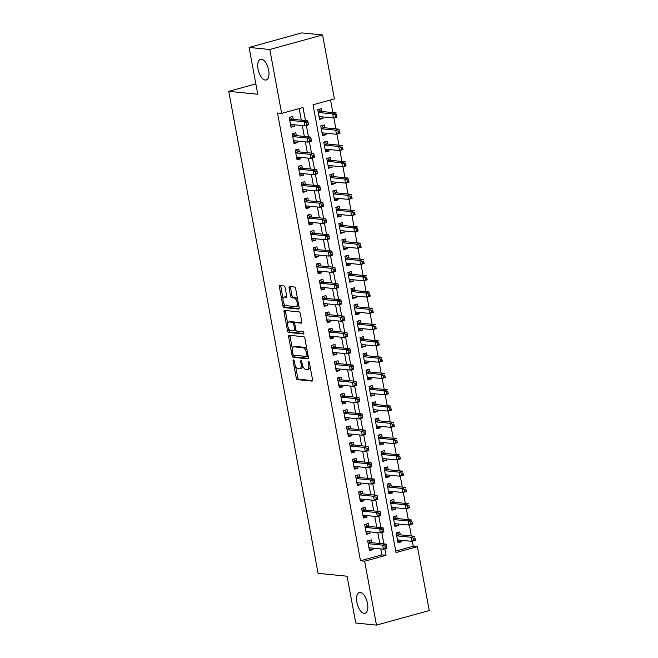 <?xml version="1.0" encoding="UTF-8"?>
<svg xmlns="http://www.w3.org/2000/svg" width="658" height="658" viewBox="0 0 658 658"><rect width="100%" height="100%" fill="white"/><g stroke="black" fill="none" stroke-linecap="round" stroke-linejoin="round"><path stroke-width="0.99" d="M293.468 359.901A1.151 0.543 -105.4 0 0 293.369 359.91A1.151 0.543 -105.4 0 0 293.106 360.962L296.248 377.947A1.645 0.773 -105.4 0 0 297.358 379.625L312.007 381.089A1.645 0.773 -105.4 0 0 312.147 381.081A1.645 0.773 -105.4 0 0 312.525 379.576L309.375 362.591A1.151 0.543 -105.4 0 0 308.602 361.415A1.151 0.543 -105.4 0 0 308.503 361.423A1.151 0.543 -105.4 0 0 308.24 362.476L308.643 364.672A5.264 2.484 -105.4 0 1 307.442 369.492A5.264 2.484 -105.4 0 1 306.99 369.533L305.764 369.409A5.264 2.484 -105.4 0 1 302.219 364.03L301.808 361.834A1.151 0.543 -105.4 0 0 301.035 360.658A1.151 0.543 -105.4 0 0 300.936 360.666A1.151 0.543 -105.4 0 0 300.673 361.719L301.076 363.923A5.264 2.484 -105.4 0 1 299.875 368.735A5.264 2.484 -105.4 0 1 299.423 368.776L298.197 368.653A5.264 2.484 -105.4 0 1 294.652 363.274L294.241 361.077A1.151 0.543 -105.4 0 0 293.468 359.901M265.297 80.054A10.734 5.058 -105.4 0 0 266.21 79.98A10.734 5.058 -105.4 0 0 268.472 69.222A10.734 5.058 -105.4 0 0 261.432 59.212A10.734 5.058 -105.4 0 0 260.519 59.286A10.734 5.058 -105.4 0 0 258.257 70.036A10.734 5.058 -105.4 0 0 265.297 80.054M364.129 613.322A10.734 5.058 -105.4 0 0 365.05 613.248A10.734 5.058 -105.4 0 0 367.312 602.489A10.734 5.058 -105.4 0 0 360.263 592.48A10.734 5.058 -105.4 0 0 359.35 592.545A10.734 5.058 -105.4 0 0 357.088 603.304A10.734 5.058 -105.4 0 0 364.129 613.322M285.144 287.661A1.645 0.773 -105.4 0 0 284.034 285.975L279.93 285.572A1.645 0.773 -105.4 0 0 279.79 285.58A1.645 0.773 -105.4 0 0 279.411 287.085L282.907 305.945A1.645 0.773 -105.4 0 0 284.017 307.623L298.658 309.087A1.645 0.773 -105.4 0 0 298.798 309.079A1.645 0.773 -105.4 0 0 299.176 307.574L295.681 288.714A1.645 0.773 -105.4 0 0 294.57 287.028L289.61 286.534A1.645 0.773 -105.4 0 0 289.471 286.551A1.645 0.773 -105.4 0 0 289.092 288.056L290.589 296.125A1.645 0.773 -105.4 0 0 291.7 297.803L294.159 298.049A4.4 2.073 -105.4 0 1 297.046 302.154A4.4 2.073 -105.4 0 1 296.116 306.57A4.4 2.073 -105.4 0 1 295.746 306.603L286.107 305.641A4.4 2.073 -105.4 0 1 283.211 301.529A4.4 2.073 -105.4 0 1 284.141 297.12A4.4 2.073 -105.4 0 1 284.519 297.087L286.123 297.243A1.645 0.773 -105.4 0 0 286.263 297.235A1.645 0.773 -105.4 0 0 286.641 295.73L285.144 287.661M376.483 625.1L355.764 623.027L347.087 576.219L318.077 573.315L228.745 91.347L257.755 94.242L249.078 47.425L269.805 49.498L322.576 34.973L334.42 98.881L313.027 104.77L396.017 552.547L417.411 546.658L429.255 610.575L376.483 625.1L364.639 561.192L386.032 555.303L384.823 548.788M305.46 120.562L303.042 107.517L281.649 113.406L277.503 112.995L360.494 560.772L364.639 561.192M281.649 113.406L269.805 49.498M289.142 335.276A1.645 0.773 -105.4 0 0 289.002 335.284A1.645 0.773 -105.4 0 0 288.623 336.789L292.119 355.649A1.645 0.773 -105.4 0 0 293.229 357.327L307.87 358.791A1.645 0.773 -105.4 0 0 308.01 358.783A1.645 0.773 -105.4 0 0 308.388 357.278L304.893 338.418A1.645 0.773 -105.4 0 0 303.782 336.74L289.142 335.276M287.513 330.801L284.017 311.941A1.645 0.773 -105.4 0 1 284.396 310.436A1.645 0.773 -105.4 0 1 284.536 310.42L299.176 311.884A1.645 0.773 -105.4 0 1 300.287 313.562L301.783 321.639A1.645 0.773 -105.4 0 1 301.405 323.144A1.645 0.773 -105.4 0 1 301.265 323.152L295.327 322.56A1.645 0.773 -105.4 0 0 295.187 322.568A1.645 0.773 -105.4 0 0 294.809 324.073L295.804 329.428A1.645 0.773 -105.4 0 0 296.914 331.114L303.099 331.731A1.151 0.543 -105.4 0 1 303.848 332.8A1.151 0.543 -105.4 0 1 303.609 333.96A1.151 0.543 -105.4 0 1 303.511 333.968L288.623 332.479A1.645 0.773 -105.4 0 1 287.513 330.801L288.936 330.406L288.558 328.35M322.823 116.927L323.103 118.407L319.286 118.029M321.82 111.49L321.293 108.644L317.724 109.623L319.533 119.394L323.103 118.407M325.842 133.204L326.121 134.693L322.305 134.314M324.838 127.775L324.312 124.921L320.742 125.908L322.552 135.671L326.121 134.693M328.86 149.489L329.14 150.978L325.323 150.592M327.857 144.053L327.33 141.207L323.761 142.186L325.57 151.957L329.14 150.978M331.879 165.775L332.158 167.255L328.334 166.877M330.875 160.338L330.349 157.492L326.779 158.471L328.589 168.242L332.158 167.255M334.897 182.052L335.177 183.541L331.352 183.163M333.894 176.624L333.359 173.77L329.798 174.757L331.607 184.528L335.177 183.541M337.916 198.338L338.196 199.826L334.371 199.44M336.912 192.901L336.378 190.055L332.816 191.034L334.626 200.805L338.196 199.826M340.934 214.623L341.206 216.112L337.389 215.725M339.931 209.186L339.396 206.341L335.835 207.319L337.644 217.091L341.206 216.112M343.953 230.909L344.224 232.389L340.408 232.011M342.941 225.472L342.415 222.618L338.854 223.605L340.663 233.376L344.224 232.389M346.972 247.186L347.243 248.675L343.427 248.296M345.96 241.757L345.434 238.903L341.872 239.882L343.682 249.653L347.243 248.675M349.99 263.471L350.262 264.96L346.445 264.574M348.979 258.035L348.452 255.189L344.891 256.168L346.7 265.939L350.262 264.96M353.009 279.757L353.28 281.237L349.464 280.859M351.997 274.32L351.471 271.466L347.901 272.453L349.719 282.224L353.28 281.237M356.027 296.034L356.299 297.523L352.482 297.145M355.016 290.606L354.489 287.752L350.92 288.739L352.737 298.502L356.299 297.523M359.038 312.32L359.317 313.808L355.501 313.422M358.034 306.883L357.508 304.037L353.938 305.016L355.748 314.787L359.317 313.808M362.056 328.605L362.336 330.086L358.52 329.707M361.053 323.168L360.526 320.323L356.957 321.301L358.766 331.073L362.336 330.086M365.075 344.882L365.354 346.371L361.538 345.993M364.071 339.454L363.545 336.6L359.975 337.587L361.785 347.35L365.354 346.371M368.093 361.168L368.373 362.657L364.548 362.27M367.09 355.731L366.564 352.885L362.994 353.864L364.803 363.635L368.373 362.657M371.112 377.453L371.392 378.934L367.567 378.556M370.109 372.017L369.574 369.171L366.012 370.15L367.822 379.921L371.392 378.934M374.131 393.731L374.41 395.219L370.586 394.841M373.127 388.302L372.593 385.448L369.031 386.435L370.841 396.198L374.41 395.219M377.149 410.016L377.421 411.505L373.604 411.118M376.137 404.58L375.611 401.734L372.05 402.712L373.859 412.484L377.421 411.505M380.168 426.302L380.439 427.782L376.623 427.404M379.156 420.865L378.63 418.019L375.068 418.998L376.878 428.769L380.439 427.782M383.186 442.579L383.458 444.068L379.641 443.689M382.175 437.151L381.648 434.296L378.087 435.283L379.896 445.055L383.458 444.068M386.205 458.865L386.476 460.353L382.66 459.967M385.193 453.428L384.667 450.582L381.097 451.561L382.915 461.332L386.476 460.353M389.223 475.15L389.495 476.639L385.678 476.252M388.212 469.713L387.685 466.867L384.116 467.846L385.933 477.618L389.495 476.639M392.234 491.436L392.513 492.916L388.697 492.538M391.23 485.999L390.704 483.145L387.134 484.132L388.944 493.903L392.513 492.916M395.252 507.713L395.532 509.202L391.716 508.823M394.249 502.284L393.723 499.43L390.153 500.409L391.962 510.18L395.532 509.202M398.271 523.998L398.551 525.487L394.734 525.1M397.267 518.562L396.741 515.716L393.171 516.695L394.981 526.466L398.551 525.487M371.762 542.702L371.227 539.848L367.666 540.835L369.475 550.598L373.045 549.619L372.765 548.13M368.743 526.416L368.217 523.571L364.647 524.549L366.457 534.321L370.026 533.334L369.747 531.853M365.725 510.131L365.198 507.285L361.629 508.264L363.438 518.035L367.008 517.056L366.728 515.568M362.706 493.854L362.18 491L358.61 491.987L360.419 501.75L363.989 500.771L363.709 499.282M359.687 477.568L359.161 474.722L355.591 475.701L357.401 485.472L360.971 484.485L360.691 483.005M356.669 461.283L356.142 458.437L352.573 459.416L354.382 469.187L357.952 468.208L357.681 466.719M353.65 445.005L353.124 442.151L349.554 443.13L351.372 452.901L354.933 451.923L354.662 450.434M350.632 428.72L350.105 425.866L346.544 426.853L348.353 436.624L351.915 435.637L351.643 434.157M347.613 412.434L347.087 409.589L343.525 410.567L345.335 420.339L348.896 419.36L348.625 417.871M344.595 396.157L344.068 393.303L340.507 394.282L342.316 404.053L345.878 403.074L345.606 401.586M341.584 379.872L341.05 377.018L337.488 378.005L339.298 387.776L342.859 386.789L342.588 385.3M338.566 363.586L338.031 360.74L334.47 361.719L336.279 371.49L339.849 370.512L339.569 369.023M335.547 347.301L335.012 344.455L331.451 345.434L333.261 355.205L336.83 354.226L336.551 352.737M332.529 331.023L332.002 328.169L328.432 329.156L330.242 338.919L333.812 337.941L333.532 336.452M329.51 314.738L328.984 311.892L325.414 312.871L327.223 322.642L330.793 321.655L330.513 320.175M326.491 298.452L325.965 295.606L322.395 296.585L324.205 306.357L327.774 305.378L327.495 303.889M323.473 282.175L322.946 279.321L319.377 280.308L321.186 290.071L324.756 289.092L324.476 287.604M320.454 265.89L319.928 263.044L316.358 264.022L318.176 273.794L321.737 272.807L321.466 271.326M317.436 249.604L316.909 246.758L313.34 247.737L315.157 257.508L318.719 256.53L318.447 255.041M314.417 233.327L313.891 230.473L310.329 231.46L312.139 241.223L315.7 240.244L315.429 238.755M311.399 217.041L310.872 214.195L307.311 215.174L309.12 224.946L312.682 223.959L312.41 222.478M308.38 200.756L307.854 197.91L304.292 198.889L306.102 208.66L309.663 207.681L309.392 206.193M305.37 184.479L304.835 181.624L301.274 182.611L303.083 192.375L306.644 191.396L306.373 189.907M302.351 168.193L301.816 165.339L298.255 166.326L300.064 176.097L303.634 175.11L303.354 173.63M299.332 151.908L298.806 149.062L295.236 150.04L297.046 159.812L300.616 158.833L300.336 157.344M296.314 135.63L295.787 132.776L292.218 133.755L294.027 143.526L297.597 142.547L297.317 141.059M360.494 560.772L381.887 554.883L380.785 548.937M379.781 543.5L377.766 532.651M376.763 527.214L374.747 516.365M373.744 510.937L371.729 500.088M370.725 494.651L368.71 483.803M367.707 478.366L365.692 467.517M364.688 462.089L362.673 451.24M361.67 445.803L359.663 434.954M358.651 429.518L356.644 418.669M355.633 413.24L353.626 402.392M352.614 396.955L350.607 386.106M349.595 380.669L347.589 369.821M346.577 364.392L344.57 353.543M343.566 348.107L341.551 337.258M340.548 331.821L338.533 320.972M337.529 315.536L335.514 304.687M334.511 299.258L332.496 288.41M331.492 282.973L329.477 272.124M328.474 266.687L326.467 255.839M325.455 250.41L323.448 239.561M322.436 234.125L320.43 223.276M319.418 217.839L317.411 206.99M316.399 201.562L314.392 190.713M313.381 185.276L311.374 174.428M310.37 168.991L308.355 158.142M307.352 152.714L305.337 141.865M304.333 136.428L302.318 125.579M301.315 120.143L299.168 108.586M293.295 119.345L292.769 116.491L289.199 117.478L291.009 127.249L294.578 126.262L294.299 124.781M395.738 551.075L413.265 546.247L412.336 541.221M411.357 535.949L409.317 524.936M408.338 519.672L406.299 508.65M405.32 503.386L403.28 492.373M402.301 487.101L400.261 476.088M399.283 470.824L397.243 459.802M396.272 454.538L394.224 443.525M393.254 438.253L391.206 427.239M390.235 421.975L388.187 410.954M387.217 405.69L385.177 394.677M384.198 389.404L382.158 378.391M381.179 373.127L379.14 362.106M378.161 356.842L376.121 345.82M375.142 340.556L373.102 329.543M372.124 324.271L370.084 313.257M369.105 307.993L367.065 296.972M366.087 291.708L364.047 280.695M363.068 275.422L361.028 264.409M360.058 259.145L358.01 248.124M357.039 242.86L354.991 231.846M354.02 226.574L351.972 215.561M351.002 210.297L348.962 199.275M347.983 194.011L345.944 182.998M344.965 177.726L342.925 166.713M341.946 161.449L339.906 150.427M338.928 145.163L336.888 134.15M335.909 128.878L333.869 117.864M332.89 112.6L330.546 99.95M400.286 534.847L399.76 531.993L396.19 532.98L398 542.751L401.569 541.764L401.29 540.284M255.839 83.887L228.745 91.347M249.078 47.425L301.849 32.9L322.576 34.973M413.265 546.247L417.411 546.658M383.918 543.911L381.805 532.511M380.9 527.634L378.786 516.226M377.889 511.348L375.776 499.94M374.871 495.063L372.757 483.663M371.852 478.785L369.738 467.377M368.834 462.5L366.72 451.092M365.815 446.214L363.701 434.815M362.797 429.937L360.683 418.529M359.778 413.652L357.664 402.244M356.759 397.366L354.646 385.966M353.741 381.089L351.627 369.681M350.722 364.803L348.608 353.395M347.704 348.518L345.59 337.118M344.693 332.241L342.579 320.833M341.675 315.955L339.561 304.547M338.656 299.67L336.542 288.262M335.638 283.384L333.524 271.984M332.619 267.107L330.505 255.699M329.6 250.821L327.487 239.413M326.582 234.536L324.468 223.136M323.563 218.259L321.449 206.851M320.545 201.973L318.431 190.565M317.526 185.688L315.412 174.288M314.508 169.41L312.394 158.002M311.489 153.125L309.375 141.717M308.479 136.839L306.365 125.439M381.887 554.883L386.032 555.303M401.569 541.764L397.745 541.386M373.045 549.619L369.22 549.241M370.026 533.334L366.202 532.955M367.008 517.056L363.191 516.67M363.989 500.771L360.173 500.393M360.971 484.485L357.154 484.107M357.952 468.208L354.136 467.822M354.933 451.923L351.117 451.544M351.915 435.637L348.098 435.259M348.896 419.36L345.08 418.973M345.878 403.074L342.061 402.696M342.859 386.789L339.043 386.411M339.849 370.512L336.024 370.125M336.83 354.226L333.006 353.839M333.812 337.941L329.987 337.562M330.793 321.655L326.977 321.277M327.774 305.378L323.958 304.991M324.756 289.092L320.94 288.714M321.737 272.807L317.921 272.428M318.719 256.53L314.902 256.143M315.7 240.244L311.884 239.866M312.682 223.959L308.865 223.58M309.663 207.681L305.847 207.295M306.644 191.396L302.828 191.017M303.634 175.11L299.809 174.732M300.616 158.833L296.791 158.446M297.597 142.547L293.781 142.169M294.578 126.262L290.762 125.884M299.875 368.735L301.298 368.348A5.264 2.484 -105.4 0 0 302.655 365.692M307.442 369.492L308.865 369.105A5.264 2.484 -105.4 0 0 310.181 366.934M295.532 366.004L297.679 377.552A1.645 0.773 -105.4 0 0 298.79 379.238L312.517 380.604M293.517 355.106L293.542 355.262A1.645 0.773 -105.4 0 0 294.652 356.94L308.38 358.314M290.055 335.366A1.645 0.773 -105.4 0 0 290.046 336.403L292.391 349.044M292.933 354.004A1.151 0.543 -105.4 0 0 293.707 355.18L306.562 356.463A1.151 0.543 -105.4 0 0 306.661 356.463A1.151 0.543 -105.4 0 0 306.924 355.402L306.496 353.091A5.264 2.484 -105.4 0 0 302.943 347.712L294.159 346.832A5.264 2.484 -105.4 0 0 293.707 346.873A5.264 2.484 -105.4 0 0 292.506 351.693L292.933 354.004M306.751 356.414L307.993 356.077A1.151 0.543 -105.4 0 0 308.092 356.068A1.151 0.543 -105.4 0 0 308.158 356.036M307.039 349.966A5.264 2.484 -105.4 0 0 304.374 347.317L302.943 347.712M293.707 346.873L295.138 346.478A5.264 2.484 -105.4 0 1 295.582 346.445L304.374 347.317M287.702 323.72L285.44 311.547L284.017 311.941M285.449 310.51A1.645 0.773 -105.4 0 0 285.44 311.547M301.775 322.667L296.758 322.165A1.645 0.773 -105.4 0 0 296.61 322.181A1.645 0.773 -105.4 0 0 296.487 322.239M303.897 333.466L290.046 332.084L288.623 332.479M289.166 321.943A4.4 2.073 -105.4 0 0 288.788 321.976A4.4 2.073 -105.4 0 0 287.859 326.384A4.4 2.073 -105.4 0 0 290.754 330.497L294.142 330.834A1.645 0.773 -105.4 0 0 294.291 330.826A1.645 0.773 -105.4 0 0 294.661 329.313L293.674 323.966A1.645 0.773 -105.4 0 0 292.563 322.28L289.166 321.943L290.589 321.548A4.4 2.073 -105.4 0 0 290.211 321.581L288.788 321.976M295.574 330.439A1.645 0.773 -105.4 0 0 295.713 330.431A1.645 0.773 -105.4 0 0 296.018 330.143M294.883 322.856A1.645 0.773 -105.4 0 0 293.986 321.894L292.563 322.28M290.589 321.548L293.986 321.894M288.936 330.406A1.645 0.773 -105.4 0 0 290.046 332.084M284.141 297.12L285.572 296.725A4.4 2.073 -105.4 0 1 285.942 296.692L286.633 296.766M296.116 306.57L297.548 306.176A4.4 2.073 -105.4 0 0 298.617 304.547M297.712 299.67A4.4 2.073 -105.4 0 0 295.582 297.655L294.159 298.049M290.523 286.625A1.645 0.773 -105.4 0 0 290.515 287.661L292.012 295.73A1.645 0.773 -105.4 0 0 293.123 297.408L295.582 297.655M283.976 303.618L284.33 305.551A1.645 0.773 -105.4 0 0 285.44 307.228L299.168 308.602M280.843 285.662A1.645 0.773 -105.4 0 0 280.834 286.691L283.072 298.748M397.629 540.72L398.74 540.029M397.473 539.897L411.892 541.337L411.143 537.265L414.704 536.286L399.62 534.781A1.678 0.79 74.6 0 1 399.291 534.633L396.906 532.783M414.943 537.907L415.461 540.358L411.892 541.337L415.239 539.535L414.943 537.907L413.512 538.302L413.816 539.93M413.512 538.302L411.143 537.265L396.716 535.826M415.239 539.535L415.461 540.358M370.215 547.875L369.097 548.575M368.381 540.637L370.767 542.488A1.678 0.79 -105.4 0 0 371.096 542.636L386.18 544.141L386.937 548.213L383.367 549.191L368.949 547.752M385.292 547.785L383.367 549.191L382.619 545.12L386.18 544.141L386.419 545.762L384.988 546.156L385.292 547.785L386.715 547.39L386.419 545.762M368.192 543.681L382.619 545.12L384.988 546.156M386.937 548.213L386.715 547.39M394.611 524.434L395.729 523.743M394.455 523.612L408.881 525.059L408.125 520.988L411.686 520.001L396.601 518.496A1.678 0.79 74.6 0 1 396.272 518.348L393.887 516.497M411.924 521.63L412.443 524.072L408.881 525.059L412.229 523.258L411.924 521.63L410.493 522.024L410.798 523.645M410.493 522.024L408.125 520.988L393.698 519.549M412.229 523.258L412.443 524.072M391.592 508.157L392.711 507.458M391.436 507.334L405.863 508.774L405.106 504.702L408.667 503.724L393.583 502.21A1.678 0.79 74.6 0 1 393.254 502.062L390.868 500.212M408.906 505.344L409.424 507.795L405.863 508.774L409.21 506.973L408.906 505.344L407.483 505.739L407.779 507.367M407.483 505.739L405.106 504.702L390.679 503.263M409.21 506.973L409.424 507.795M388.574 491.871L389.692 491.181M388.417 491.049L402.844 492.488L402.087 488.417L405.657 487.438L390.564 485.933A1.678 0.79 74.6 0 1 390.235 485.785L387.85 483.934M405.887 489.059L406.405 491.51L402.844 492.488L406.192 490.687L405.887 489.059L404.464 489.453L404.76 491.082M404.464 489.453L402.087 488.417L387.669 486.978M406.192 490.687L406.405 491.51M385.555 475.586L386.674 474.895M385.399 474.763L399.825 476.211L399.069 472.14L402.638 471.153L387.554 469.647A1.678 0.79 74.6 0 1 387.217 469.499L384.84 467.649M402.869 472.781L403.387 475.224L399.825 476.211L403.173 474.41L402.869 472.781L401.446 473.168L401.742 474.796M401.446 473.168L399.069 472.14L384.65 470.7M403.173 474.41L403.387 475.224M367.197 531.598L366.078 532.289M365.363 524.352L367.748 526.203A1.678 0.79 -105.4 0 0 368.077 526.351L383.162 527.856L383.918 531.927L380.349 532.906L365.93 531.467M382.273 531.5L380.349 532.906L379.6 528.843L383.162 527.856L383.4 529.484L381.969 529.871L382.273 531.5L383.696 531.113L383.4 529.484M365.174 527.395L379.6 528.843L381.969 529.871M383.918 531.927L383.696 531.113M364.178 515.313L363.068 516.012M362.344 508.066L364.729 509.917A1.678 0.79 -105.4 0 0 365.058 510.065L380.143 511.579L380.9 515.642L377.338 516.629L362.912 515.189M379.255 515.222L377.338 516.629L376.582 512.557L380.143 511.579L380.382 513.199L378.95 513.594L379.255 515.222L380.678 514.827L380.382 513.199M362.155 511.118L376.582 512.557L378.95 513.594M380.9 515.642L380.678 514.827M361.168 499.027L360.049 499.726M359.326 491.789L361.711 493.64A1.678 0.79 -105.4 0 0 362.04 493.788L377.124 495.293L377.881 499.364L374.32 500.343L359.893 498.904M376.236 498.937L374.32 500.343L373.563 496.272L377.124 495.293L377.363 496.913L375.932 497.308L376.236 498.937L377.667 498.542L377.363 496.913M359.136 494.832L373.563 496.272L375.932 497.308M377.881 499.364L377.667 498.542M358.149 482.75L357.031 483.441M356.307 475.504L358.692 477.354A1.678 0.79 -105.4 0 0 359.021 477.502L374.106 479.008L374.863 483.079L371.301 484.058L356.875 482.618M373.218 482.651L371.301 484.058L370.544 479.995L374.106 479.008L374.344 480.636L372.921 481.023L373.218 482.651L374.649 482.256L374.344 480.636M356.118 478.547L370.544 479.995L372.921 481.023M374.863 483.079L374.649 482.256M382.537 459.309L383.655 458.61M382.38 458.486L396.807 459.926L396.05 455.854L399.62 454.875L384.535 453.362A1.678 0.79 74.6 0 1 384.198 453.214L381.821 451.363M399.85 456.496L400.368 458.947L396.807 459.926L400.154 458.124L399.85 456.496L398.427 456.891L398.723 458.519M398.427 456.891L396.05 455.854L381.632 454.415M400.154 458.124L400.368 458.947M355.131 466.464L354.012 467.155M353.297 459.218L355.674 461.069A1.678 0.79 -105.4 0 0 356.003 461.217L371.096 462.722L371.844 466.793L368.283 467.78L353.856 466.341M370.199 466.374L368.283 467.78L367.526 463.709L371.096 462.722L371.326 464.351L369.903 464.745L370.199 466.374L371.63 465.979L371.326 464.351M353.107 462.27L367.526 463.709L369.903 464.745M371.844 466.793L371.63 465.979M379.518 443.023L380.637 442.324M379.37 442.201L393.788 443.64L393.032 439.569L396.601 438.59L381.517 437.085A1.678 0.79 74.6 0 1 381.179 436.937L378.802 435.086M396.832 440.21L397.358 442.661L393.788 443.64L397.136 441.839L396.832 440.21L395.409 440.605L395.713 442.234M395.409 440.605L393.032 439.569L378.613 438.129M397.136 441.839L397.358 442.661M352.112 450.179L350.994 450.878M350.278 442.933L352.655 444.783A1.678 0.79 -105.4 0 0 352.992 444.94L368.077 446.445L368.825 450.516L365.264 451.495L350.837 450.056M367.18 450.088L365.264 451.495L364.507 447.424L368.077 446.445L368.307 448.065L366.884 448.46L367.18 450.088L368.612 449.694L368.307 448.065M350.089 445.984L364.507 447.424L366.884 448.46M368.825 450.516L368.612 449.694M376.499 426.738L377.618 426.047M376.351 425.915L390.77 427.363L390.013 423.291L393.583 422.304L378.498 420.799A1.678 0.79 74.6 0 1 378.169 420.651L375.784 418.801M393.813 423.933L394.339 426.376L390.77 427.363L394.117 425.561L393.813 423.933L392.39 424.32L392.694 425.948M392.39 424.32L390.013 423.291L375.595 421.844M394.117 425.561L394.339 426.376M349.094 433.902L347.975 434.593M347.26 426.655L349.637 428.506A1.678 0.79 -105.4 0 0 349.974 428.654L365.058 430.159L365.807 434.231L362.245 435.209L347.819 433.77M364.162 433.803L362.245 435.209L361.489 431.138L365.058 430.159L365.289 431.78L363.866 432.174L364.162 433.803L365.593 433.408L365.289 431.78M347.07 429.699L361.489 431.138L363.866 432.174M365.807 434.231L365.593 433.408M373.481 410.46L374.599 409.761M373.333 409.638L387.751 411.077L386.994 407.006L390.564 406.027L375.479 404.514A1.678 0.79 74.6 0 1 375.15 404.366L372.765 402.515M390.794 407.647L391.321 410.099L387.751 411.077L391.099 409.276L390.794 407.647L389.371 408.042L389.676 409.671M389.371 408.042L386.994 407.006L372.576 405.567M391.099 409.276L391.321 410.099M346.075 417.616L344.957 418.307M344.241 410.37L346.618 412.221A1.678 0.79 -105.4 0 0 346.955 412.369L362.04 413.874L362.797 417.945L359.227 418.932L344.808 417.485M361.152 417.517L359.227 418.932L358.47 414.861L362.04 413.874L362.27 415.502L360.847 415.897L361.152 417.517L362.574 417.131L362.27 415.502M344.052 413.421L358.47 414.861L360.847 415.897M362.797 417.945L362.574 417.131M370.462 394.175L371.581 393.476M370.314 393.352L384.733 394.792L383.984 390.72L387.546 389.742L372.461 388.236A1.678 0.79 74.6 0 1 372.132 388.088L369.747 386.238M387.784 391.362L388.302 393.813L384.733 394.792L388.08 392.99L387.784 391.362L386.353 391.757L386.657 393.385M386.353 391.757L383.984 390.72L369.557 389.281M388.08 392.99L388.302 393.813M343.057 401.331L341.938 402.03M341.222 394.084L343.608 395.935A1.678 0.79 -105.4 0 0 343.937 396.083L359.021 397.596L359.778 401.668L356.208 402.647L341.79 401.207M358.133 401.24L356.208 402.647L355.452 398.575L359.021 397.596L359.252 399.217L357.829 399.612L358.133 401.24L359.556 400.845L359.252 399.217M341.033 397.136L355.452 398.575L357.829 399.612M359.778 401.668L359.556 400.845M367.444 377.889L368.562 377.199M367.296 377.067L381.714 378.514L380.966 374.443L384.527 373.456L369.442 371.951A1.678 0.79 74.6 0 1 369.113 371.803L366.728 369.952M384.766 375.085L385.284 377.528L381.714 378.514L385.062 376.713L384.766 375.085L383.334 375.471L383.639 377.1M383.334 375.471L380.966 374.443L366.539 372.996M385.062 376.713L385.284 377.528M340.038 385.053L338.919 385.744M338.204 377.807L340.589 379.658A1.678 0.79 -105.4 0 0 340.918 379.806L356.003 381.311L356.759 385.382L353.19 386.361L338.771 384.922M355.114 384.955L353.19 386.361L352.433 382.29L356.003 381.311L356.233 382.931L354.81 383.326L355.114 384.955L356.537 384.56L356.233 382.931M338.015 380.85L352.433 382.29L354.81 383.326M356.759 385.382L356.537 384.56M364.425 361.612L365.544 360.913M364.277 360.79L378.695 362.229L377.947 358.158L381.508 357.179L366.424 355.665A1.678 0.79 74.6 0 1 366.095 355.517L363.709 353.667M381.747 358.799L382.265 361.242L378.695 362.229L382.043 360.428L381.747 358.799L380.316 359.194L380.62 360.823M380.316 359.194L377.947 358.158L363.52 356.718M382.043 360.428L382.265 361.242M337.019 368.768L335.901 369.459M335.185 361.522L337.57 363.372A1.678 0.79 -105.4 0 0 337.899 363.52L352.984 365.026L353.741 369.097L350.171 370.084L335.753 368.636M352.096 368.669L350.171 370.084L349.423 366.012L352.984 365.026L353.223 366.654L351.791 367.041L352.096 368.669L353.519 368.283L353.223 366.654M334.996 364.573L349.423 366.012L351.791 367.041M353.741 369.097L353.519 368.283M361.415 345.327L362.525 344.627M361.258 344.504L375.685 345.944L374.928 341.872L378.49 340.893L363.405 339.388A1.678 0.79 74.6 0 1 363.076 339.24L360.691 337.389M378.728 342.514L379.247 344.965L375.685 345.944L379.024 344.142L378.728 342.514L377.297 342.908L377.602 344.537M377.297 342.908L374.928 341.872L360.502 340.433M379.024 344.142L379.247 344.965M334.001 352.482L332.882 353.181M332.167 345.236L334.552 347.087A1.678 0.79 -105.4 0 0 334.881 347.235L349.966 348.748L350.722 352.82L347.153 353.798L332.734 352.359M349.077 352.392L347.153 353.798L346.404 349.727L349.966 348.748L350.204 350.369L348.773 350.763L349.077 352.392L350.5 351.997L350.204 350.369M331.977 348.288L346.404 349.727L348.773 350.763M350.722 352.82L350.5 351.997M358.396 329.041L359.515 328.35M358.24 328.219L372.667 329.658L371.91 325.595L375.471 324.608L360.387 323.103A1.678 0.79 74.6 0 1 360.058 322.955L357.672 321.104M375.71 326.236L376.228 328.679L372.667 329.658L376.014 327.865L375.71 326.236L374.279 326.623L374.583 328.252M374.279 326.623L371.91 325.595L357.483 324.147M376.014 327.865L376.228 328.679M330.982 336.197L329.872 336.896M329.148 328.959L331.533 330.81A1.678 0.79 -105.4 0 0 331.862 330.958L346.947 332.463L347.704 336.534L344.134 337.513L329.716 336.074M346.059 336.106L344.134 337.513L343.386 333.441L346.947 332.463L347.185 334.083L345.754 334.478L346.059 336.106L347.482 335.712L347.185 334.083M328.959 332.002L343.386 333.441L345.754 334.478M347.704 336.534L347.482 335.712M355.378 312.764L356.496 312.065M355.221 311.941L369.648 313.381L368.891 309.309L372.453 308.322L357.368 306.817A1.678 0.79 74.6 0 1 357.039 306.669L354.654 304.819M372.691 309.951L373.209 312.394L369.648 313.381L372.996 311.579L372.691 309.951L371.268 310.346L371.564 311.974M371.268 310.346L368.891 309.309L354.465 307.87M372.996 311.579L373.209 312.394M327.972 319.92L326.853 320.611M326.129 312.673L328.515 314.524A1.678 0.79 -105.4 0 0 328.844 314.672L343.928 316.177L344.685 320.249L341.124 321.236L326.697 319.788M343.04 319.821L341.124 321.236L340.367 317.164L343.928 316.177L344.167 317.806L342.736 318.192L343.04 319.821L344.471 319.434L344.167 317.806M325.94 315.717L340.367 317.164L342.736 318.192M344.685 320.249L344.471 319.434M352.359 296.478L353.478 295.779M352.203 295.656L366.629 297.095L365.873 293.024L369.442 292.045L354.349 290.54A1.678 0.79 74.6 0 1 354.02 290.384L351.643 288.541M369.673 293.665L370.191 296.116L366.629 297.095L369.977 295.294L369.673 293.665L368.25 294.06L368.546 295.689M368.25 294.06L365.873 293.024L351.454 291.584M369.977 295.294L370.191 296.116M324.953 303.634L323.835 304.333M323.111 296.388L325.496 298.239A1.678 0.79 -105.4 0 0 325.825 298.387L340.91 299.9L341.666 303.971L338.105 304.95L323.678 303.511M340.022 303.544L338.105 304.95L337.348 300.879L340.91 299.9L341.148 301.52L339.717 301.915L340.022 303.544L341.453 303.149L341.148 301.52M322.922 299.439L337.348 300.879L339.717 301.915M341.666 303.971L341.453 303.149M349.34 280.193L350.459 279.502M349.184 279.37L363.611 280.81L362.854 276.738L366.424 275.76L351.339 274.254A1.678 0.79 74.6 0 1 351.002 274.106L348.625 272.256M366.654 277.38L367.172 279.831L363.611 280.81L366.958 279.008L366.654 277.38L365.231 277.775L365.527 279.403M365.231 277.775L362.854 276.738L348.436 275.299M366.958 279.008L367.172 279.831M321.935 287.349L320.816 288.048M320.092 280.111L322.478 281.961A1.678 0.79 -105.4 0 0 322.807 282.109L337.899 283.614L338.648 287.686L335.087 288.665L320.66 287.225M337.003 287.258L335.087 288.665L334.33 284.593L337.899 283.614L338.13 285.235L336.707 285.63L337.003 287.258L338.434 286.863L338.13 285.235M319.911 283.154L334.33 284.593L336.707 285.63M338.648 287.686L338.434 286.863M346.322 263.907L347.44 263.216M346.166 263.093L360.592 264.532L359.836 260.461L363.405 259.474L348.321 257.969A1.678 0.79 74.6 0 1 347.983 257.821L345.606 255.97M363.635 261.103L364.154 263.545L360.592 264.532L363.94 262.731L363.635 261.103L362.213 261.497L362.517 263.126M362.213 261.497L359.836 260.461L345.417 259.022M363.94 262.731L364.154 263.545M318.916 271.071L317.798 271.762M317.082 263.825L319.459 265.676A1.678 0.79 -105.4 0 0 319.788 265.824L334.881 267.329L335.629 271.4L332.068 272.387L317.641 270.94M333.984 270.973L332.068 272.387L331.311 268.316L334.881 267.329L335.111 268.957L333.688 269.344L333.984 270.973L335.416 270.586L335.111 268.957M316.893 266.868L331.311 268.316L333.688 269.344M335.629 271.4L335.416 270.586M343.303 247.63L344.422 246.931M343.155 246.808L357.574 248.247L356.817 244.176L360.387 243.197L345.302 241.683A1.678 0.79 74.6 0 1 344.965 241.535L342.588 239.685M360.617 244.817L361.143 247.268L357.574 248.247L360.921 246.446L360.617 244.817L359.194 245.212L359.498 246.84M359.194 245.212L356.817 244.176L342.399 242.736M360.921 246.446L361.143 247.268M315.898 254.786L314.779 255.485M314.063 247.54L316.44 249.39A1.678 0.79 -105.4 0 0 316.778 249.538L331.862 251.052L332.611 255.115L329.049 256.102L314.623 254.662M330.966 254.695L329.049 256.102L328.293 252.03L331.862 251.052L332.093 252.672L330.67 253.067L330.966 254.695L332.397 254.301L332.093 252.672M313.874 250.591L328.293 252.03L330.67 253.067M332.611 255.115L332.397 254.301M340.285 231.345L341.403 230.654M340.137 230.522L354.555 231.961L353.798 227.89L357.368 226.911L342.283 225.406A1.678 0.79 74.6 0 1 341.954 225.258L339.569 223.407M357.598 228.532L358.125 230.983L354.555 231.961L357.903 230.16L357.598 228.532L356.175 228.926L356.48 230.555M356.175 228.926L353.798 227.89L339.38 226.451M357.903 230.16L358.125 230.983M312.879 238.5L311.76 239.199M311.045 231.262L313.422 233.113A1.678 0.79 -105.4 0 0 313.759 233.261L328.844 234.766L329.6 238.838L326.031 239.816L311.604 238.377M327.955 238.41L326.031 239.816L325.274 235.745L328.844 234.766L329.074 236.386L327.651 236.781L327.955 238.41L329.378 238.015L329.074 236.386M310.856 234.306L325.274 235.745L327.651 236.781M329.6 238.838L329.378 238.015M337.266 215.059L338.385 214.368M337.118 214.237L351.536 215.684L350.78 211.613L354.349 210.626L339.265 209.121A1.678 0.79 74.6 0 1 338.936 208.973L336.551 207.122M354.58 212.254L355.106 214.697L351.536 215.684L354.884 213.883L354.58 212.254L353.157 212.641L353.461 214.269M353.157 212.641L350.78 211.613L336.361 210.173M354.884 213.883L355.106 214.697M309.86 222.223L308.742 222.914M308.026 214.977L310.403 216.827A1.678 0.79 -105.4 0 0 310.74 216.976L325.825 218.481L326.582 222.552L323.012 223.531L308.594 222.091M324.937 222.124L323.012 223.531L322.256 219.468L325.825 218.481L326.055 220.109L324.633 220.496L324.937 222.124L326.36 221.738L326.055 220.109M307.837 218.02L322.256 219.468L324.633 220.496M326.582 222.552L326.36 221.738M334.248 198.782L335.366 198.083M334.099 197.959L348.518 199.399L347.769 195.327L351.331 194.349L336.246 192.835A1.678 0.79 74.6 0 1 335.917 192.687L333.532 190.836M351.569 195.969L352.088 198.42L348.518 199.399L351.865 197.597L351.569 195.969L350.138 196.364L350.443 197.992M350.138 196.364L347.769 195.327L333.343 193.888M351.865 197.597L352.088 198.42M306.842 205.938L305.723 206.637M305.008 198.691L307.393 200.542A1.678 0.79 -105.4 0 0 307.722 200.69L322.807 202.195L323.563 206.267L319.994 207.254L305.575 205.814M321.918 205.847L319.994 207.254L319.237 203.182L322.807 202.195L323.037 203.824L321.614 204.219L321.918 205.847L323.341 205.452L323.037 203.824M304.819 201.743L319.237 203.182L321.614 204.219M323.563 206.267L323.341 205.452M331.229 182.496L332.348 181.805M331.081 181.674L345.499 183.113L344.751 179.042L348.312 178.063L333.228 176.558A1.678 0.79 74.6 0 1 332.899 176.41L330.513 174.559M348.551 179.683L349.069 182.134L345.499 183.113L348.847 181.312L348.551 179.683L347.12 180.078L347.424 181.707M347.12 180.078L344.751 179.042L330.324 177.602M348.847 181.312L349.069 182.134M303.823 189.652L302.705 190.351M301.989 182.414L304.374 184.256A1.678 0.79 -105.4 0 0 304.703 184.413L319.788 185.918L320.545 189.989L316.975 190.968L302.557 189.529M318.9 189.562L316.975 190.968L316.227 186.897L319.788 185.918L320.027 187.538L318.595 187.933L318.9 189.562L320.323 189.167L320.027 187.538M301.8 185.457L316.227 186.897L318.595 187.933M320.545 189.989L320.323 189.167M328.219 166.211L329.329 165.52M328.062 165.388L342.481 166.836L341.732 162.765L345.294 161.778L330.209 160.272A1.678 0.79 74.6 0 1 329.88 160.124L327.495 158.274M345.532 163.406L346.05 165.849L342.481 166.836L345.828 165.035L345.532 163.406L344.101 163.793L344.405 165.421M344.101 163.793L341.732 162.765L327.306 161.317M345.828 165.035L346.05 165.849M300.805 173.375L299.686 174.066M298.971 166.129L301.356 167.979A1.678 0.79 -105.4 0 0 301.685 168.127L316.769 169.632L317.526 173.704L313.956 174.683L299.538 173.243M315.881 173.276L313.956 174.683L313.208 170.611L316.769 169.632L317.008 171.253L315.577 171.648L315.881 173.276L317.304 172.881L317.008 171.253M298.781 169.172L313.208 170.611L315.577 171.648M317.526 173.704L317.304 172.881M325.2 149.934L326.319 149.234M325.044 149.111L339.47 150.55L338.714 146.479L342.275 145.5L327.19 143.987A1.678 0.79 74.6 0 1 326.861 143.839L324.476 141.988M342.514 147.121L343.032 149.572L339.47 150.55L342.818 148.749L342.514 147.121L341.083 147.515L341.387 149.144M341.083 147.515L338.714 146.479L324.287 145.04M342.818 148.749L343.032 149.572M297.786 157.089L296.668 157.78M295.952 149.843L298.337 151.694A1.678 0.79 -105.4 0 0 298.666 151.842L313.751 153.347L314.508 157.418L310.938 158.405L296.519 156.966M312.863 156.999L310.938 158.405L310.189 154.334L313.751 153.347L313.989 154.975L312.558 155.37L312.863 156.999L314.285 156.604L313.989 154.975M295.763 152.895L310.189 154.334L312.558 155.37M314.508 157.418L314.285 156.604M322.181 133.648L323.3 132.949M322.025 132.826L336.452 134.265L335.695 130.194L339.257 129.215L324.172 127.71A1.678 0.79 74.6 0 1 323.843 127.562L321.458 125.711M339.495 130.835L340.013 133.286L336.452 134.265L339.799 132.464L339.495 130.835L338.072 131.23L338.368 132.858M338.072 131.23L335.695 130.194L321.269 128.754M339.799 132.464L340.013 133.286M294.768 140.804L293.657 141.503M292.933 133.558L295.319 135.408A1.678 0.79 -105.4 0 0 295.648 135.556L310.732 137.07L311.489 141.141L307.928 142.12L293.501 140.68M309.844 140.713L307.928 142.12L307.171 138.048L310.732 137.07L310.971 138.69L309.54 139.085L309.844 140.713L311.267 140.319L310.971 138.69M292.744 136.609L307.171 138.048L309.54 139.085M311.489 141.141L311.267 140.319M319.163 117.363L320.281 116.672M319.007 116.54L333.433 117.988L332.677 113.916L336.246 112.929L321.153 111.424A1.678 0.79 74.6 0 1 320.824 111.276L318.439 109.425M336.477 114.558L336.995 117.001L333.433 117.988L336.781 116.186L336.477 114.558L335.054 114.944L335.35 116.573M335.054 114.944L332.677 113.916L318.258 112.469M336.781 116.186L336.995 117.001M291.757 124.527L290.639 125.217M289.915 117.28L292.3 119.131A1.678 0.79 -105.4 0 0 292.629 119.279L307.714 120.784L308.47 124.856L304.909 125.834L290.482 124.395M306.825 124.428L304.909 125.834L304.152 121.763L307.714 120.784L307.952 122.404L306.521 122.799L306.825 124.428L308.257 124.033L307.952 122.404M289.726 120.324L304.152 121.763L306.521 122.799M308.47 124.856L308.257 124.033M294.134 360.683L293.106 360.962M309.268 362.196L308.24 362.476M301.701 361.439L300.673 361.719M302.137 363.627L301.076 363.923M309.704 364.384L308.643 364.672M298.79 379.238L297.358 379.625M297.679 377.552L296.248 377.947M294.652 356.94L293.229 357.327M293.542 355.262L292.119 355.649M290.046 336.403L288.623 336.789M307.985 355.114L306.924 355.402M307.557 352.795L306.496 353.091M295.582 346.445L294.159 346.832M296.758 322.165L295.327 322.56M295.73 329.025L294.661 329.313M294.759 323.662L293.674 323.966M285.942 296.692L284.519 297.087M293.123 297.408L291.7 297.803M292.012 295.73L290.589 296.125M290.515 287.661L289.092 288.056M285.44 307.228L284.017 307.623M284.33 305.551L282.907 305.945M280.834 286.691L279.411 287.085M399.62 534.781L396.675 535.587M399.291 534.633L396.634 535.365M368.11 543.22L370.767 542.488M368.151 543.442L371.096 542.636M396.601 518.496L393.657 519.31M396.272 518.348L393.616 519.08M393.583 502.21L390.638 503.025M393.254 502.062L390.597 502.794M390.564 485.933L387.62 486.739M390.235 485.785L387.578 486.517M387.554 469.647L384.601 470.462M387.217 469.499L384.56 470.231M365.091 526.935L367.748 526.203M365.132 527.165L368.077 526.351M362.073 510.649L364.729 509.917M362.114 510.879L365.058 510.065M359.054 494.364L361.711 493.64M359.095 494.594L362.04 493.788M356.036 478.086L358.692 477.354M356.077 478.317L359.021 477.502M384.535 453.362L381.582 454.176M384.198 453.214L381.541 453.946M353.017 461.801L355.674 461.069M353.058 462.031L356.003 461.217M381.517 437.085L378.564 437.891M381.179 436.937L378.523 437.669M349.998 445.515L352.655 444.783M350.04 445.746L352.992 444.94M378.498 420.799L375.554 421.614M378.169 420.651L375.504 421.383M346.98 429.238L349.637 428.506M347.021 429.46L349.974 428.654M375.479 404.514L372.535 405.328M375.15 404.366L372.486 405.098M343.961 412.953L346.618 412.221M344.002 413.183L346.955 412.369M372.461 388.236L369.516 389.043M372.132 388.088L369.475 388.82M340.943 396.667L343.608 395.935M340.992 396.897L343.937 396.083M369.442 371.951L366.498 372.765M369.113 371.803L366.457 372.535M337.932 380.39L340.589 379.658M337.973 380.612L340.918 379.806M366.424 355.665L363.479 356.48M366.095 355.517L363.438 356.249M334.914 364.104L337.57 363.372M334.955 364.335L337.899 363.52M363.405 339.388L360.461 340.194M363.076 339.24L360.419 339.964M331.895 347.819L334.552 347.087M331.936 348.049L334.881 347.235M360.387 323.103L357.442 323.917M360.058 322.955L357.401 323.687M328.877 331.542L331.533 330.81M328.918 331.764L331.862 330.958M357.368 306.817L354.423 307.631M357.039 306.669L354.382 307.401M325.858 315.256L328.515 314.524M325.899 315.486L328.844 314.672M354.349 290.54L351.405 291.346M354.02 290.384L351.364 291.116M322.839 298.971L325.496 298.239M322.881 299.201L325.825 298.387M351.339 274.254L348.386 275.06M351.002 274.106L348.345 274.838M319.821 282.693L322.478 281.961M319.862 282.915L322.807 282.109M348.321 257.969L345.368 258.783M347.983 257.821L345.327 258.553M316.802 266.408L319.459 265.676M316.843 266.638L319.788 265.824M345.302 241.683L342.349 242.498M344.965 241.535L342.308 242.267M313.784 250.122L316.44 249.39M313.825 250.353L316.778 249.538M342.283 225.406L339.339 226.212M341.954 225.258L339.289 225.99M310.765 233.837L313.422 233.113M310.806 234.067L313.759 233.261M339.265 209.121L336.32 209.935M338.936 208.973L336.279 209.705M307.747 217.559L310.403 216.827M307.796 217.79L310.74 216.976M336.246 192.835L333.302 193.649M335.917 192.687L333.261 193.419M304.728 201.274L307.393 200.542M304.777 201.504L307.722 200.69M333.228 176.558L330.283 177.364M332.899 176.41L330.242 177.142M301.718 184.988L304.374 184.256M301.759 185.219L304.703 184.413M330.209 160.272L327.265 161.087M329.88 160.124L327.223 160.856M298.699 168.711L301.356 167.979M298.74 168.933L301.685 168.127M327.19 143.987L324.246 144.801M326.861 143.839L324.205 144.571M295.681 152.426L298.337 151.694M295.722 152.656L298.666 151.842M324.172 127.71L321.227 128.516M323.843 127.562L321.186 128.294M292.662 136.14L295.319 135.408M292.703 136.371L295.648 135.556M321.153 111.424L318.209 112.238M320.824 111.276L318.168 112.008M289.643 119.863L292.3 119.131M289.685 120.085L292.629 119.279M308.092 356.068L306.661 356.463M296.61 322.181L295.187 322.568M295.713 330.431L294.291 330.826"/></g></svg>
